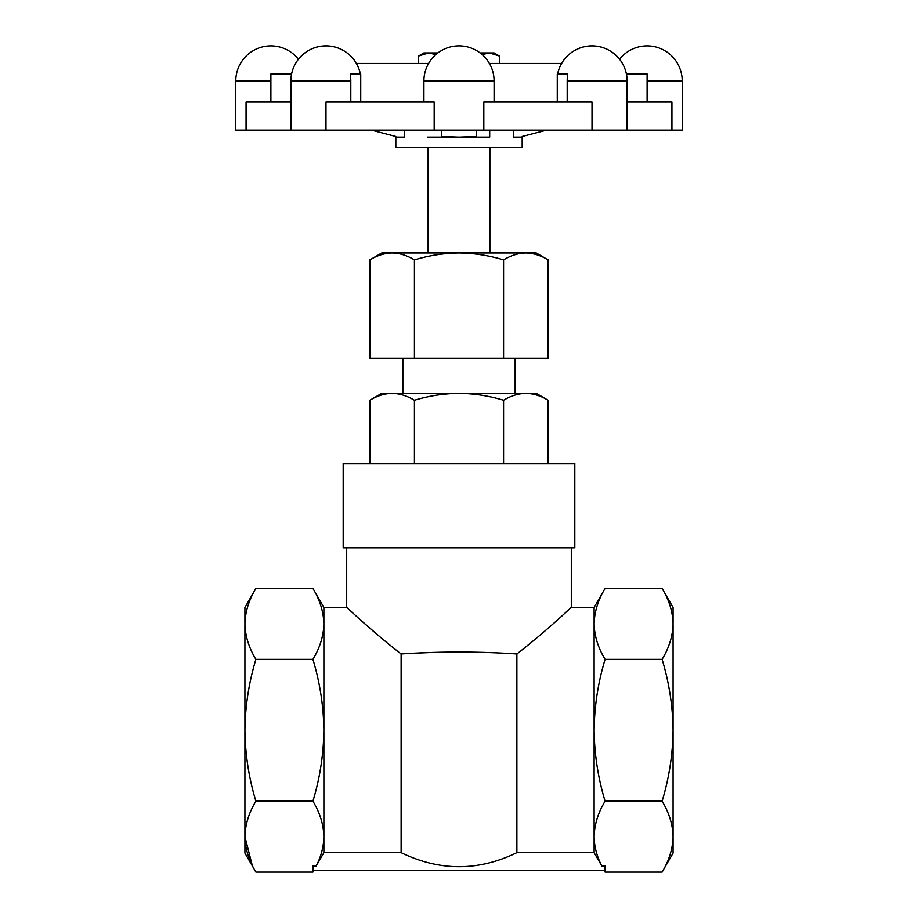 <?xml version="1.0" encoding="UTF-8"?>
<svg xmlns="http://www.w3.org/2000/svg" width="918" height="918" viewBox="0 0 918 918"><rect width="100%" height="100%" fill="white"/><g stroke="black" fill="none" stroke-linecap="round" stroke-linejoin="round"><path stroke-width="1.38" d="M571.306 547.771L571.306 607.429L594.118 607.429L605.088 588.427L662.107 588.427C669.119 599.982 672.768 611.813 673.078 623.884C672.768 635.967 669.119 647.787 662.107 659.342L605.088 659.342C598.088 682.499 594.428 706.137 594.118 730.258C594.428 754.378 598.088 778.028 605.088 801.185C598.088 812.763 594.428 824.582 594.118 836.642L594.118 852.65A51541.374 51541.374 -119.9 0 0 601.818 866.018L605.088 866.018L605.088 870.643L312.912 870.643L312.912 866.018L316.182 866.018C321.151 856.391 323.721 846.591 323.882 836.642L323.882 852.65A51541.374 51541.374 -60.1 0 1 316.182 866.018M594.118 852.65L516.88 852.65C478.381 871.377 439.791 871.377 401.12 852.65L323.882 852.65M605.088 801.185L662.107 801.185C669.119 812.74 672.768 824.559 673.078 836.642C672.768 848.714 669.119 860.545 662.107 872.1L605.088 872.1L604.262 870.643L605.088 872.1M662.107 659.342C669.119 682.464 672.768 706.103 673.078 730.258C672.768 754.424 669.119 778.062 662.107 801.185M601.818 866.018C596.838 856.345 594.267 846.557 594.118 836.642L594.118 623.884C594.428 611.824 598.088 600.005 605.088 588.427M605.088 659.342C598.088 647.764 594.428 635.945 594.118 623.884L594.118 607.429M323.882 623.884L323.882 836.642C323.572 824.559 319.912 812.74 312.912 801.185C319.912 778.062 323.572 754.424 323.882 730.258C323.572 706.103 319.912 682.464 312.912 659.342C319.912 647.787 323.572 635.967 323.882 623.884C323.572 611.813 319.912 599.982 312.912 588.427C319.912 599.982 323.572 611.813 323.882 623.884L323.882 607.429L312.912 588.427L255.892 588.427C248.881 600.005 245.221 611.824 244.922 623.884L244.922 853.097L255.892 872.1C248.881 860.522 245.221 848.702 244.922 836.642L252.175 865.112M312.912 872.1A362.185 181.087 180 0 0 313.738 870.643L312.912 872.1L255.892 872.1M312.912 801.185L255.892 801.185C248.881 812.763 245.221 824.582 244.922 836.642M312.912 659.342L255.892 659.342C248.881 682.499 245.221 706.137 244.922 730.258C245.221 754.378 248.881 778.028 255.892 801.185M255.892 659.342C248.881 647.764 245.221 635.945 244.922 623.884L244.922 607.429L255.892 588.427M662.107 588.427L673.078 607.429L673.078 853.097L662.107 872.1M401.12 852.65L401.12 653.937C371.56 631.125 346.866 607.291 346.694 607.429C346.878 607.291 371.32 630.93 401.12 653.937C439.561 651.401 478.14 651.401 516.88 653.937L516.88 852.65M558.075 73.979L567.703 73.979A35.091 24.82 90 0 0 567.198 80.991L627.109 80.991A35.091 35.091 0 0 0 626.397 73.979L647.11 73.979L647.11 80.991L682.212 80.991L682.212 130.126L671.93 130.126L671.93 102.047L627.109 102.047L627.109 130.126L235.788 130.126L235.788 80.991L270.89 80.991L270.89 102.047L270.89 73.979L291.603 73.979A35.091 35.091 0 0 0 290.891 80.991L290.891 102.047L246.07 102.047L246.07 130.126M671.93 130.126L627.109 130.126M592.018 130.126L592.018 102.047L483.82 102.047L483.82 130.126M290.891 102.047L290.891 130.126M434.18 130.126L434.18 102.047L325.982 102.047L325.982 130.126M360.728 102.047L360.728 73.979L350.297 73.979A35.091 24.82 -90 0 1 350.802 80.991L350.802 102.047M494.091 102.047L494.091 80.991A35.091 35.091 0 0 0 424.609 73.979A35.091 35.091 0 0 0 423.909 80.991L423.909 102.047M567.703 73.979L557.628 73.979A35.091 35.091 0 0 1 627.109 80.991L627.109 102.047L627.109 80.991M567.198 80.991L567.198 102.047M557.272 73.979L557.272 102.047M647.11 80.991L647.11 102.047M476.545 130.126L476.545 136.507L459 137.149L441.455 136.507L441.455 130.126M513.713 130.126L513.713 137.149L522.17 137.149L522.17 136.507L546.669 130.126L522.17 136.507M395.83 136.507L371.331 130.126L395.83 136.507L395.83 147.672L522.17 147.672L522.17 137.149M395.83 137.149L404.287 137.149L404.287 130.126M427.409 137.149L489.696 137.149L489.696 130.126M499.53 63.445L499.53 56.055L489.397 52.923L480.057 52.923M499.53 56.055L494.091 52.923L489.397 52.923L482.122 54.598M420.467 54.988L428.603 52.923L423.909 52.923L418.47 56.055L428.603 52.923L437.943 52.923M435.878 54.598L428.603 52.923M418.47 63.445L418.47 56.055M574.817 547.771L343.183 547.771L343.183 463.533L574.817 463.533L574.817 547.771M548.149 463.533L548.149 400.237C540.886 395.842 533.461 393.547 525.865 393.352C518.268 393.547 510.844 395.842 503.58 400.237C489.042 395.842 474.181 393.547 459 393.352C443.819 393.547 428.958 395.842 414.42 400.237C407.156 395.842 399.732 393.547 392.135 393.352L381.785 393.352L369.851 400.237C377.114 395.842 384.539 393.547 392.135 393.352C384.539 393.547 377.114 395.842 369.851 400.237L369.851 463.533M503.58 463.533L503.58 400.237M414.42 463.533L414.42 400.237M503.58 358.249L548.149 358.249L548.149 259.863C540.886 255.456 533.461 253.161 525.865 252.966C518.268 253.161 510.844 255.456 503.58 259.863C489.042 255.456 474.181 253.161 459 252.966C443.819 253.161 428.958 255.456 414.42 259.863C407.156 255.456 399.732 253.161 392.135 252.966C384.539 253.161 377.114 255.456 369.851 259.863L369.851 358.249L503.58 358.249L503.58 259.863M548.149 400.237L536.215 393.352L392.135 393.352M414.42 358.249L414.42 259.863M525.865 252.966C533.461 253.161 540.886 255.456 548.149 259.863L536.215 252.966L381.785 252.966L369.851 259.863M682.212 80.991A35.091 35.091 0 0 0 619.558 59.257A35.091 35.091 0 0 0 561.621 63.445L489.397 63.445M428.603 63.445L356.379 63.445A35.091 35.091 0 0 0 298.442 59.257A35.091 35.091 0 0 0 235.788 80.991M484.096 652.365L459 652.021M433.904 652.365L408.2 653.467M380.408 637.241L362.908 622.06M350.997 611.354L346.694 607.429L346.694 547.771M516.88 653.937C546.439 631.125 571.134 607.291 571.306 607.429C571.122 607.291 546.68 630.93 516.88 653.937M537.592 637.241L523.49 648.819M494.091 80.991L423.909 80.991M350.802 80.991L290.891 80.991A35.091 35.091 0 0 1 360.372 73.979M428.121 147.672L428.121 252.966M489.879 147.672L489.879 252.966M402.853 358.249L402.853 393.352M515.147 358.249L515.147 393.352M323.882 607.429L346.694 607.429"/></g></svg>
